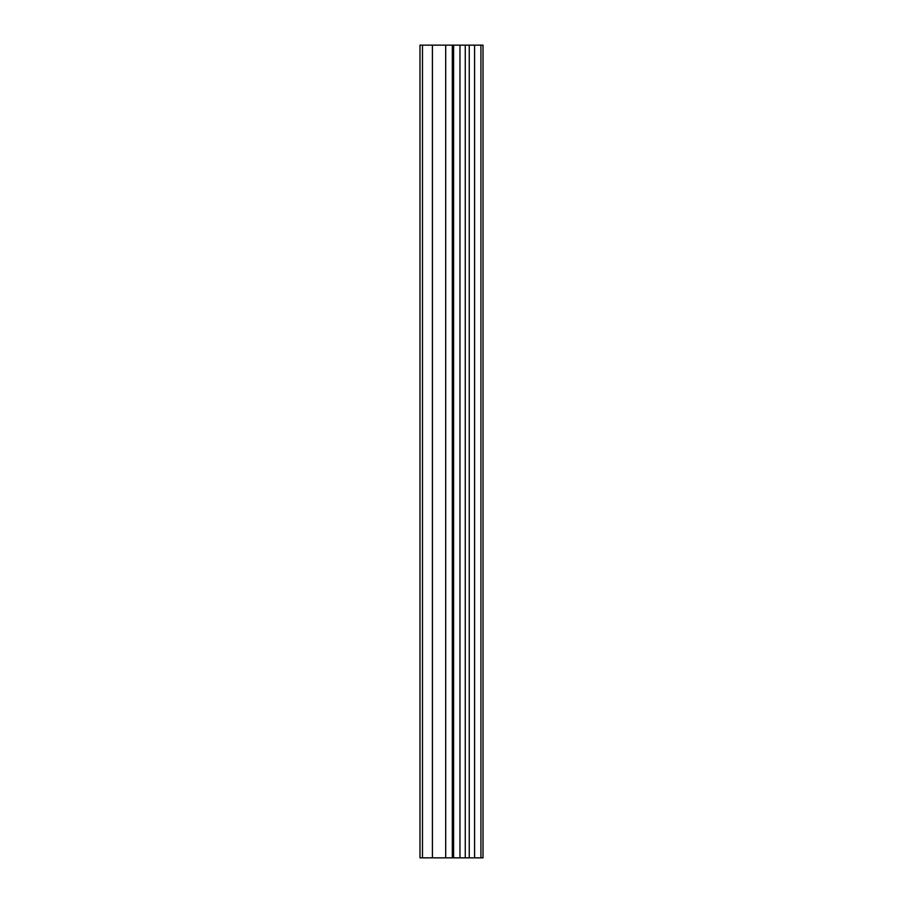 <?xml version="1.0" encoding="UTF-8"?>
<svg xmlns="http://www.w3.org/2000/svg" width="903" height="903" viewBox="0 0 903 903"><rect width="100%" height="100%" fill="white"/><g stroke="black" fill="none" stroke-linecap="round" stroke-linejoin="round"><path stroke-width="1.35" d="M453.599 857.85L483.015 857.85L483.015 45.15L419.985 45.15L419.985 857.85L453.599 857.85L453.599 45.15M480.927 857.85L480.927 45.15M474.56 857.85L474.56 45.15M469.255 857.85L469.255 45.15M465.271 857.85L465.271 45.15M459.966 857.85L459.966 45.15M452.324 857.85L452.324 45.15M445.698 857.85L445.698 45.15M432.424 857.85L432.424 45.15M422.48 857.85L422.48 45.15"/></g></svg>
